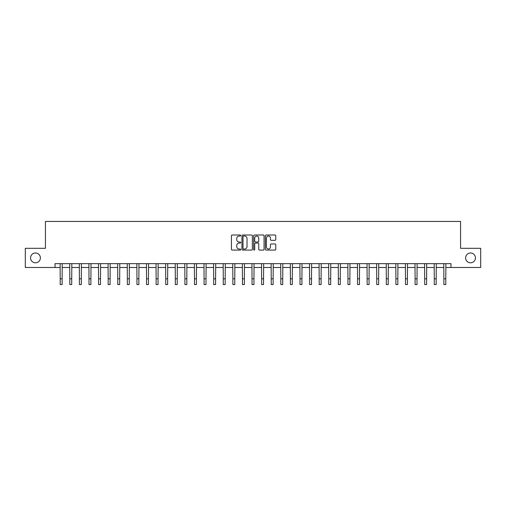 <?xml version="1.0" encoding="UTF-8"?>
<svg xmlns="http://www.w3.org/2000/svg" width="506" height="506" viewBox="0 0 506 506"><rect width="100%" height="100%" fill="white"/><g stroke="black" fill="none" stroke-linecap="round" stroke-linejoin="round"><path stroke-width="0.76" d="M240.723 235.543A0.525 0.525 0 0 0 240.198 235.012L232.191 235.012A0.753 0.753 0 0 0 231.438 235.764L231.438 249.325A0.753 0.753 0 0 0 232.191 250.078L240.198 250.078A0.525 0.525 0 0 0 240.723 249.553A0.525 0.525 0 0 0 240.198 249.022L239.161 249.022A2.41 2.41 0 0 1 236.751 246.612L236.751 245.48A2.41 2.41 0 0 1 239.161 243.07L240.198 243.07A0.525 0.525 0 0 0 240.723 242.545A0.525 0.525 0 0 0 240.198 242.02L239.161 242.02A2.41 2.41 0 0 1 236.751 239.61L236.751 238.478A2.41 2.41 0 0 1 239.161 236.068L240.198 236.068A0.525 0.525 0 0 0 240.723 235.543M465.621 257.889A4.908 4.908 0 0 0 470.536 262.804A4.908 4.908 0 0 0 475.444 257.889A4.908 4.908 0 0 0 470.536 252.981A4.908 4.908 0 0 0 465.621 257.889M30.556 257.889A4.908 4.908 0 0 0 35.464 262.804A4.908 4.908 0 0 0 40.379 257.889A4.908 4.908 0 0 0 35.464 252.981A4.908 4.908 0 0 0 30.556 257.889M275.011 240.325A0.753 0.753 0 0 0 275.764 239.572L275.764 235.764A0.753 0.753 0 0 0 275.011 235.012L266.124 235.012A0.753 0.753 0 0 0 265.372 235.764L265.372 249.325A0.753 0.753 0 0 0 266.124 250.078L275.011 250.078A0.753 0.753 0 0 0 275.764 249.325L275.764 244.727A0.753 0.753 0 0 0 275.011 243.974L271.21 243.974A0.753 0.753 0 0 0 270.457 244.727L270.457 247.01A2.018 2.018 0 0 1 268.439 249.022A2.018 2.018 0 0 1 266.428 247.01L266.428 238.086A2.018 2.018 0 0 1 268.439 236.068A2.018 2.018 0 0 1 270.457 238.086L270.457 239.572A0.753 0.753 0 0 0 271.21 240.325L275.011 240.325M55.034 267.484L25.3 267.484L25.3 248.301L45.439 248.301L45.439 221.445L460.561 221.445L460.561 248.301L480.7 248.301L480.7 267.484L450.966 267.484L450.966 263.645L55.034 263.645L55.034 267.484L60.214 267.484M252.342 235.764A0.753 0.753 0 0 0 251.59 235.012L242.703 235.012A0.753 0.753 0 0 0 241.95 235.764L241.95 249.325A0.753 0.753 0 0 0 242.703 250.078L251.59 250.078A0.753 0.753 0 0 0 252.342 249.325L252.342 235.764M254.41 235.012L263.297 235.012A0.753 0.753 0 0 1 264.05 235.764L264.05 249.325A0.753 0.753 0 0 1 263.297 250.078L259.496 250.078A0.753 0.753 0 0 1 258.743 249.325L258.743 243.829A0.753 0.753 0 0 0 257.99 243.07L255.467 243.07A0.753 0.753 0 0 0 254.714 243.829L254.714 249.553A0.525 0.525 0 0 1 254.189 250.078A0.525 0.525 0 0 1 253.658 249.553L253.658 235.764A0.753 0.753 0 0 1 254.41 235.012M62.13 267.484L69.803 267.484M71.725 267.484L79.398 267.484M81.314 267.484L88.986 267.484M90.903 267.484L98.581 267.484M100.498 267.484L108.17 267.484M110.087 267.484L117.759 267.484M119.682 267.484L127.354 267.484M129.27 267.484L136.943 267.484M138.865 267.484L146.538 267.484M148.454 267.484L156.126 267.484M158.043 267.484L165.721 267.484M167.638 267.484L175.31 267.484M177.226 267.484L184.899 267.484M186.822 267.484L194.494 267.484M196.41 267.484L204.082 267.484M206.005 267.484L213.677 267.484M215.594 267.484L223.266 267.484M225.183 267.484L232.861 267.484M234.778 267.484L242.45 267.484M244.366 267.484L252.039 267.484M253.961 267.484L261.634 267.484M263.55 267.484L271.222 267.484M273.139 267.484L280.817 267.484M282.734 267.484L290.406 267.484M292.323 267.484L299.995 267.484M301.918 267.484L309.59 267.484M311.506 267.484L319.178 267.484M321.101 267.484L328.773 267.484M330.69 267.484L338.362 267.484M340.279 267.484L347.957 267.484M349.874 267.484L357.546 267.484M359.462 267.484L367.135 267.484M369.057 267.484L376.73 267.484M378.646 267.484L386.318 267.484M388.241 267.484L395.913 267.484M397.83 267.484L405.502 267.484M407.419 267.484L415.097 267.484M417.014 267.484L424.686 267.484M426.602 267.484L434.274 267.484M436.197 267.484L443.87 267.484M445.786 267.484L450.966 267.484M243.531 236.068A0.525 0.525 0 0 0 243 236.593L243 248.497A0.525 0.525 0 0 0 243.531 249.022L244.619 249.022A2.41 2.41 0 0 0 247.029 246.612L247.029 238.478A2.41 2.41 0 0 0 244.619 236.068L243.531 236.068M258.743 238.124A2.018 2.018 0 0 0 256.725 236.106A2.018 2.018 0 0 0 254.714 238.124L254.714 241.267A0.753 0.753 0 0 0 255.467 242.02L257.99 242.02A0.753 0.753 0 0 0 258.743 241.267L258.743 238.124M60.119 263.645L60.214 278.8L62.13 278.8L62.219 263.645M60.214 278.8L60.214 284.555L62.13 284.555L62.13 278.8M69.714 263.645L69.803 278.8L71.725 278.8L71.814 263.645M69.803 278.8L69.803 284.555L71.725 284.555L71.725 278.8M79.303 263.645L79.398 278.8L81.314 278.8L81.403 263.645M79.398 278.8L79.398 284.555L81.314 284.555L81.314 278.8M88.898 263.645L88.986 278.8L90.903 278.8L90.998 263.645M88.986 278.8L88.986 284.555L90.903 284.555L90.903 278.8M98.487 263.645L98.581 278.8L100.498 278.8L100.586 263.645M98.581 278.8L98.581 284.555L100.498 284.555L100.498 278.8M108.082 263.645L108.17 278.8L110.087 278.8L110.181 263.645M108.17 278.8L108.17 284.555L110.087 284.555L110.087 278.8M117.67 263.645L117.759 278.8L119.682 278.8L119.77 263.645M117.759 278.8L117.759 284.555L119.682 284.555L119.682 278.8M127.259 263.645L127.354 278.8L129.27 278.8L129.359 263.645M127.354 278.8L127.354 284.555L129.27 284.555L129.27 278.8M136.854 263.645L136.943 278.8L138.865 278.8L138.954 263.645M136.943 278.8L136.943 284.555L138.865 284.555L138.865 278.8M146.443 263.645L146.538 278.8L148.454 278.8L148.543 263.645M146.538 278.8L146.538 284.555L148.454 284.555L148.454 278.8M156.038 263.645L156.126 278.8L158.043 278.8L158.138 263.645M156.126 278.8L156.126 284.555L158.043 284.555L158.043 278.8M165.626 263.645L165.721 278.8L167.638 278.8L167.726 263.645M165.721 278.8L165.721 284.555L167.638 284.555L167.638 278.8M175.221 263.645L175.31 278.8L177.226 278.8L177.321 263.645M175.31 278.8L175.31 284.555L177.226 284.555L177.226 278.8M184.81 263.645L184.899 278.8L186.822 278.8L186.91 263.645M184.899 278.8L184.899 284.555L186.822 284.555L186.822 278.8M194.399 263.645L194.494 278.8L196.41 278.8L196.499 263.645M194.494 278.8L194.494 284.555L196.41 284.555L196.41 278.8M203.994 263.645L204.082 278.8L206.005 278.8L206.094 263.645M204.082 278.8L204.082 284.555L206.005 284.555L206.005 278.8M213.583 263.645L213.677 278.8L215.594 278.8L215.682 263.645M213.677 278.8L213.677 284.555L215.594 284.555L215.594 278.8M223.178 263.645L223.266 278.8L225.183 278.8L225.278 263.645M223.266 278.8L223.266 284.555L225.183 284.555L225.183 278.8M232.766 263.645L232.861 278.8L234.778 278.8L234.866 263.645M232.861 278.8L232.861 284.555L234.778 284.555L234.778 278.8M242.361 263.645L242.45 278.8L244.366 278.8L244.461 263.645M242.45 278.8L242.45 284.555L244.366 284.555L244.366 278.8M251.95 263.645L252.039 278.8L253.961 278.8L254.05 263.645M252.039 278.8L252.039 284.555L253.961 284.555L253.961 278.8M261.539 263.645L261.634 278.8L263.55 278.8L263.639 263.645M261.634 278.8L261.634 284.555L263.55 284.555L263.55 278.8M271.134 263.645L271.222 278.8L273.139 278.8L273.234 263.645M271.222 278.8L271.222 284.555L273.139 284.555L273.139 278.8M280.722 263.645L280.817 278.8L282.734 278.8L282.822 263.645M280.817 278.8L280.817 284.555L282.734 284.555L282.734 278.8M290.317 263.645L290.406 278.8L292.323 278.8L292.417 263.645M290.406 278.8L290.406 284.555L292.323 284.555L292.323 278.8M299.906 263.645L299.995 278.8L301.918 278.8L302.006 263.645M299.995 278.8L299.995 284.555L301.918 284.555L301.918 278.8M309.501 263.645L309.59 278.8L311.506 278.8L311.601 263.645M309.59 278.8L309.59 284.555L311.506 284.555L311.506 278.8M319.09 263.645L319.178 278.8L321.101 278.8L321.19 263.645M319.178 278.8L319.178 284.555L321.101 284.555L321.101 278.8M328.679 263.645L328.773 278.8L330.69 278.8L330.779 263.645M328.773 278.8L328.773 284.555L330.69 284.555L330.69 278.8M338.274 263.645L338.362 278.8L340.279 278.8L340.374 263.645M338.362 278.8L338.362 284.555L340.279 284.555L340.279 278.8M347.862 263.645L347.957 278.8L349.874 278.8L349.962 263.645M347.957 278.8L347.957 284.555L349.874 284.555L349.874 278.8M357.457 263.645L357.546 278.8L359.462 278.8L359.557 263.645M357.546 278.8L357.546 284.555L359.462 284.555L359.462 278.8M367.046 263.645L367.135 278.8L369.057 278.8L369.146 263.645M367.135 278.8L367.135 284.555L369.057 284.555L369.057 278.8M376.641 263.645L376.73 278.8L378.646 278.8L378.741 263.645M376.73 278.8L376.73 284.555L378.646 284.555L378.646 278.8M386.23 263.645L386.318 278.8L388.241 278.8L388.33 263.645M386.318 278.8L386.318 284.555L388.241 284.555L388.241 278.8M395.818 263.645L395.913 278.8L397.83 278.8L397.918 263.645M395.913 278.8L395.913 284.555L397.83 284.555L397.83 278.8M405.414 263.645L405.502 278.8L407.419 278.8L407.513 263.645M405.502 278.8L405.502 284.555L407.419 284.555L407.419 278.8M415.002 263.645L415.097 278.8L417.014 278.8L417.102 263.645M415.097 278.8L415.097 284.555L417.014 284.555L417.014 278.8M424.597 263.645L424.686 278.8L426.602 278.8L426.697 263.645M424.686 278.8L424.686 284.555L426.602 284.555L426.602 278.8M434.186 263.645L434.274 278.8L436.197 278.8L436.286 263.645M434.274 278.8L434.274 284.555L436.197 284.555L436.197 278.8M443.781 263.645L443.87 278.8L445.786 278.8L445.881 263.645M443.87 278.8L443.87 284.555L445.786 284.555L445.786 278.8"/></g></svg>
